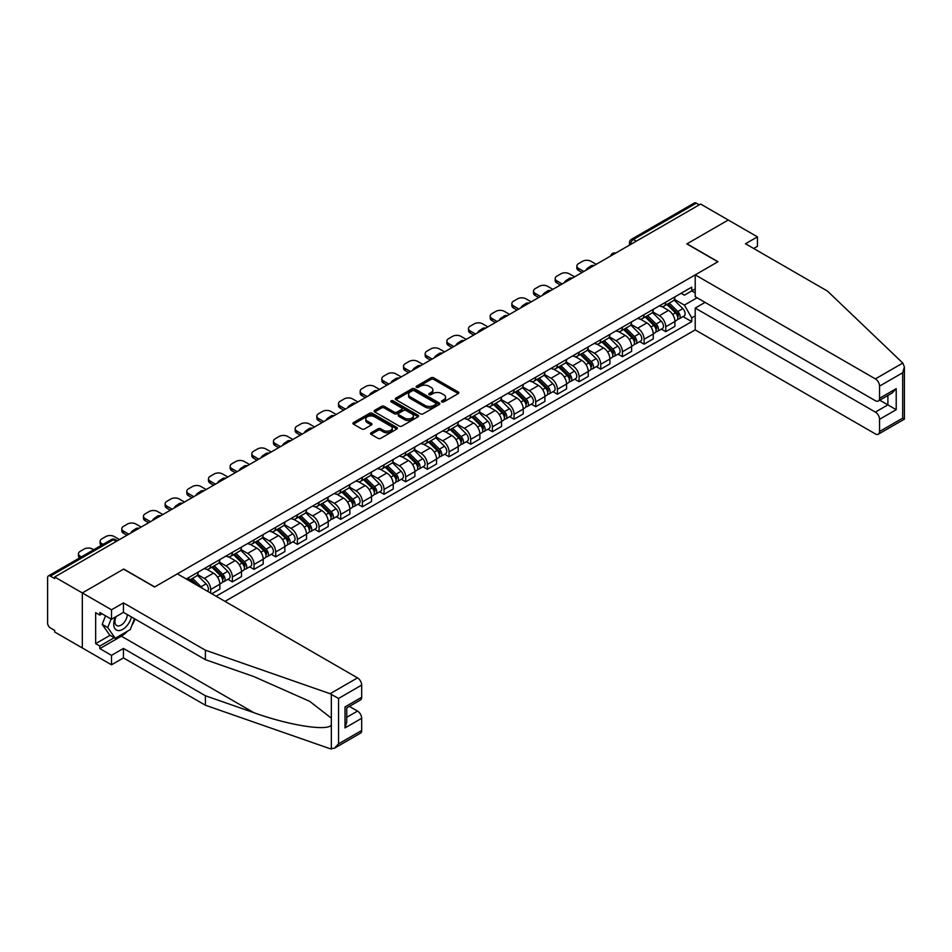 <?xml version="1.0" encoding="UTF-8"?>
<svg xmlns="http://www.w3.org/2000/svg" width="952" height="952" viewBox="0 0 952 952"><rect width="100%" height="100%" fill="white"/><g stroke="black" fill="none" stroke-linecap="round" stroke-linejoin="round"><path stroke-width="1.43" d="M441.871 401.934A1.345 0.773 0 0 0 443.775 401.934L458.269 393.569A1.928 1.119 0 0 0 458.828 392.783A1.928 1.119 0 0 0 458.269 391.998L433.719 377.825A1.928 1.119 0 0 0 430.994 377.825L416.512 386.191A1.345 0.773 0 0 0 418.416 387.285L420.296 386.203A6.176 3.558 0 0 1 429.019 386.203L431.066 387.393A6.176 3.558 0 0 1 432.874 389.903A6.176 3.558 0 0 1 431.066 392.426L429.185 393.509A1.345 0.773 0 0 0 431.101 394.616L432.97 393.533A6.176 3.558 0 0 1 441.704 393.533L443.751 394.711A6.176 3.558 0 0 1 445.56 397.234A6.176 3.558 0 0 1 443.751 399.745L441.871 400.828A1.345 0.773 0 0 0 441.871 401.934L441.871 400.828M371.137 432.767A1.928 1.119 0 0 0 370.578 433.565A1.928 1.119 0 0 0 371.137 434.35L378.027 438.325A1.928 1.119 0 0 0 380.752 438.325L396.841 429.031A1.928 1.119 0 0 0 397.4 428.245A1.928 1.119 0 0 0 396.841 427.46L372.303 413.287A1.928 1.119 0 0 0 369.566 413.287L353.478 422.581A1.928 1.119 0 0 0 352.918 423.366A1.928 1.119 0 0 0 353.478 424.152L361.796 428.959A1.928 1.119 0 0 0 364.521 428.959L371.411 424.973A1.928 1.119 0 0 0 371.982 424.187A1.928 1.119 0 0 0 371.411 423.402L367.282 421.022A5.153 2.975 0 0 1 365.782 418.916A5.153 2.975 0 0 1 368.959 416.167A5.153 2.975 0 0 1 374.576 416.809L390.737 426.139A5.153 2.975 0 0 1 392.248 428.245A5.153 2.975 0 0 1 389.07 430.994A5.153 2.975 0 0 1 383.442 430.352L380.752 428.793A1.928 1.119 0 0 0 378.027 428.793L371.137 432.767L371.137 434.35L378.027 430.399L378.027 428.793M54.681 576.983L700.624 204.049L728.268 220.019L686.868 243.914L717.856 261.8L154.7 586.932L123.724 569.046L82.324 592.941L54.681 576.983L54.681 578.59L50.373 576.103A3.927 2.273 -120 0 0 48.409 575.912A3.927 2.273 -120 0 0 47.6 577.709L47.6 623.108A3.927 2.273 -120 0 0 50.373 627.915L54.681 630.402L54.681 632.009L82.324 647.967L82.324 592.941L82.324 647.967L111.503 664.805L111.503 655.345L123.451 648.443L123.451 657.903L111.503 664.805M420.427 413.834A1.928 1.119 0 0 0 423.152 413.834L439.253 404.552A1.928 1.119 0 0 0 439.812 403.767A1.928 1.119 0 0 0 439.253 402.97L414.703 388.809A1.928 1.119 0 0 0 411.978 388.809L395.889 398.091A1.928 1.119 0 0 0 395.318 398.876A1.928 1.119 0 0 0 395.889 399.673L420.427 413.834M391.724 402.22A1.345 0.773 0 0 1 393.093 402.41L418.023 416.809L401.958 426.079A1.928 1.119 0 0 1 399.233 426.079L374.683 411.907L374.683 410.336A1.928 1.119 0 0 0 374.124 411.121A1.928 1.119 0 0 0 374.683 411.907M374.683 410.336L381.573 406.361A1.928 1.119 0 0 1 384.299 406.361L394.247 412.109A1.928 1.119 0 0 0 396.972 412.109L401.542 409.467A1.928 1.119 0 0 0 402.113 408.682A1.928 1.119 0 0 0 401.542 407.896L391.189 401.911A1.345 0.773 0 0 1 393.093 400.816L418.047 415.215A1.928 1.119 0 0 1 418.606 416A1.928 1.119 0 0 1 418.047 416.786L418.047 415.215M224.993 601.366L695.21 329.892L875.376 433.91A5.891 3.403 -120 0 0 878.327 434.207A5.891 3.403 -120 0 0 879.541 431.506L879.541 419.308A5.891 3.403 -120 0 0 875.376 412.097L887.883 404.874L896.213 409.693L879.541 419.308M636.305 241.189L633.389 239.499A3.927 2.273 60 0 0 631.426 239.309L694.353 202.978A3.927 2.273 60 0 1 696.317 203.169L633.389 239.499A3.927 2.273 120 0 0 630.617 244.319L630.617 244.474M699.232 204.858L696.317 203.169M665.757 302.141A9.032 5.212 60 0 1 663.889 306.199L673.052 300.903A9.032 5.212 -120 0 0 674.932 296.845M652.751 311.875L659.367 315.695A9.032 5.212 60 0 1 665.757 326.762L674.932 321.467A9.032 5.212 -120 0 0 668.542 310.4L661.973 306.615M674.932 321.467L674.932 326.357L665.757 331.653L661.366 329.118M663.889 306.199A9.032 5.212 60 0 1 659.438 305.794M665.757 326.762L665.757 331.653M644.087 314.648A9.032 5.212 60 0 1 642.219 318.706L651.382 313.41A9.032 5.212 -120 0 0 653.262 309.364M639.696 341.625L644.087 344.16L653.262 338.876L653.262 333.985A9.032 5.212 -120 0 0 646.872 322.906L640.303 319.122M642.219 318.706A9.032 5.212 60 0 1 637.769 318.301M631.081 324.382L637.697 328.202A9.032 5.212 60 0 1 644.087 339.269L644.087 344.16M622.418 327.167A9.032 5.212 60 0 1 620.549 331.225L629.712 325.929A9.032 5.212 -120 0 0 631.581 321.871M618.027 354.144L622.418 356.679L631.592 351.383L631.592 346.492A9.032 5.212 -120 0 0 625.202 335.425L618.633 331.629M620.549 331.225A9.032 5.212 60 0 1 616.099 330.808M609.411 336.889L616.027 340.721A9.032 5.212 60 0 1 622.418 351.788L622.418 356.679M600.748 339.674A9.032 5.212 60 0 1 598.879 343.732L608.042 338.436A9.032 5.212 -120 0 0 609.911 334.378M596.357 366.651L600.748 369.186L609.911 363.89L609.911 358.999A9.032 5.212 -120 0 0 603.532 347.932L596.963 344.148M598.879 343.732A9.032 5.212 60 0 1 594.429 343.327M587.741 349.408L594.357 353.228A9.032 5.212 60 0 1 600.748 364.295L600.748 369.186M579.078 352.18A9.032 5.212 60 0 1 577.209 356.238L586.372 350.943A9.032 5.212 -120 0 0 588.241 346.897M574.687 379.158L579.078 381.704L588.241 376.409L588.241 371.518A9.032 5.212 -120 0 0 581.851 360.451L575.294 356.655M577.209 356.238A9.032 5.212 60 0 1 572.759 355.834M566.071 361.915L572.688 365.735A9.032 5.212 60 0 1 579.078 376.802L579.078 381.704M557.408 364.699A9.032 5.212 60 0 1 555.54 368.757L564.703 363.462A9.032 5.212 -120 0 0 566.571 359.404M553.017 391.677L557.408 394.211L566.571 388.916L566.571 384.025A9.032 5.212 -120 0 0 560.181 372.958L553.624 369.174M555.54 368.757A9.032 5.212 60 0 1 551.089 368.341M544.401 374.422L551.018 378.253A9.032 5.212 60 0 1 557.408 389.32L557.408 394.211M535.738 377.206A9.032 5.212 60 0 1 533.87 381.264L543.033 375.969A9.032 5.212 -120 0 0 544.901 371.911M531.347 404.183L535.738 406.718L544.901 401.423L544.901 396.532A9.032 5.212 -120 0 0 538.511 385.465L531.954 381.681M533.87 381.264A9.032 5.212 60 0 1 529.419 380.859M522.731 386.94L529.348 390.76A9.032 5.212 60 0 1 535.738 401.827L535.738 406.718M514.068 389.713A9.032 5.212 60 0 1 512.2 393.771L521.363 388.487A9.032 5.212 -120 0 0 523.231 384.43M509.677 416.69L514.068 419.237L523.231 413.942L523.231 409.051A9.032 5.212 -120 0 0 516.841 397.984L510.284 394.188M512.2 393.771A9.032 5.212 60 0 1 507.749 393.366M501.049 399.447L507.678 403.267A9.032 5.212 60 0 1 514.068 414.346L514.068 419.237M492.398 402.232A9.032 5.212 60 0 1 490.53 406.29L499.693 400.994A9.032 5.212 -120 0 0 501.561 396.936M487.995 429.209L492.398 431.744L501.561 426.448L501.561 421.558A9.032 5.212 -120 0 0 495.171 410.49L488.614 406.706M490.53 406.29A9.032 5.212 60 0 1 486.079 405.873M479.38 411.966L486.008 415.786A9.032 5.212 60 0 1 492.398 426.853L492.398 431.744M470.728 414.739A9.032 5.212 60 0 1 468.86 418.797L478.023 413.501A9.032 5.212 -120 0 0 479.891 409.443M466.325 441.716L470.728 444.251L479.891 438.967L479.891 434.064A9.032 5.212 -120 0 0 473.501 422.997L466.944 419.213M468.86 418.797A9.032 5.212 60 0 1 464.409 418.392M457.71 424.473L464.338 428.293A9.032 5.212 60 0 1 470.728 439.36L470.728 444.251M449.058 427.258A9.032 5.212 60 0 1 447.19 431.304L456.353 426.02A9.032 5.212 -120 0 0 458.221 421.962M444.655 454.223L449.058 456.77L458.221 451.474L458.221 446.583A9.032 5.212 -120 0 0 451.831 435.516L445.274 431.72M447.19 431.304A9.032 5.212 60 0 1 442.74 430.899M436.04 436.98L442.668 440.812A9.032 5.212 60 0 1 449.058 451.879L449.058 456.77M427.388 439.764A9.032 5.212 60 0 1 425.508 443.822L434.683 438.527A9.032 5.212 -120 0 0 436.552 434.469M422.985 466.742L427.388 469.276L436.552 463.981L436.552 459.09A9.032 5.212 -120 0 0 430.161 448.023L423.604 444.239M425.508 443.822A9.032 5.212 60 0 1 421.07 443.418M414.37 449.499L420.998 453.319A9.032 5.212 60 0 1 427.388 464.386L427.388 469.276M405.719 452.271A9.032 5.212 60 0 1 403.838 456.329L413.013 451.034A9.032 5.212 -120 0 0 414.882 446.988M401.316 479.249L405.719 481.783L414.882 476.5L414.882 471.609A9.032 5.212 -120 0 0 408.491 460.53L401.934 456.746M403.838 456.329A9.032 5.212 60 0 1 399.4 455.925M392.7 462.006L399.328 465.825A9.032 5.212 60 0 1 405.719 476.892L405.719 481.783M384.049 464.79A9.032 5.212 60 0 1 382.168 468.848L391.343 463.553A9.032 5.212 -120 0 0 393.212 459.495M379.646 491.767L384.049 494.302L393.212 489.007L393.212 484.116A9.032 5.212 -120 0 0 386.821 473.049L380.264 469.253M382.168 468.848A9.032 5.212 60 0 1 377.73 468.432M371.03 474.512L377.658 478.344A9.032 5.212 60 0 1 384.049 489.411L384.049 494.302M362.379 477.297A9.032 5.212 60 0 1 360.499 481.355L369.673 476.06A9.032 5.212 -120 0 0 371.542 472.002M357.976 504.274L362.379 506.809L371.542 501.514L371.542 496.623A9.032 5.212 -120 0 0 365.151 485.556L358.595 481.772M360.499 481.355A9.032 5.212 60 0 1 356.06 480.95M349.36 487.031L355.988 490.851A9.032 5.212 60 0 1 362.379 501.918L362.379 506.809M340.709 489.804A9.032 5.212 60 0 1 338.829 493.862L348.004 488.566A9.032 5.212 -120 0 0 349.872 484.52M336.306 516.781L340.709 519.328L349.872 514.032L349.872 509.142A9.032 5.212 -120 0 0 343.482 498.075L336.925 494.278M338.829 493.862A9.032 5.212 60 0 1 334.39 493.457M327.69 499.538L334.319 503.358A9.032 5.212 60 0 1 340.709 514.425L340.709 519.328M319.039 502.323A9.032 5.212 60 0 1 317.159 506.381L326.334 501.085A9.032 5.212 -120 0 0 328.202 497.027M314.636 529.3L319.039 531.835L328.202 526.539L328.202 521.648A9.032 5.212 -120 0 0 321.812 510.581L315.255 506.797M317.159 506.381A9.032 5.212 60 0 1 312.708 505.964M306.02 512.045L312.649 515.877A9.032 5.212 60 0 1 319.039 526.944L319.039 531.835M297.369 514.83A9.032 5.212 60 0 1 295.489 518.888L304.664 513.592A9.032 5.212 -120 0 0 306.532 509.534M292.966 541.807L297.369 544.342L306.532 539.046L306.532 534.155A9.032 5.212 -120 0 0 300.142 523.088L293.585 519.304M295.489 518.888A9.032 5.212 60 0 1 291.038 518.483M284.35 524.564L290.979 528.384A9.032 5.212 60 0 1 297.369 539.451L297.369 544.342M275.699 527.337A9.032 5.212 60 0 1 273.819 531.394L282.994 526.111A9.032 5.212 -120 0 0 284.862 522.053M271.296 554.314L275.699 556.861L284.862 551.565L284.862 546.674A9.032 5.212 -120 0 0 278.472 535.607L271.915 531.811M273.819 531.394A9.032 5.212 60 0 1 269.368 530.99M262.681 537.071L269.309 540.891A9.032 5.212 60 0 1 275.699 551.97L275.699 556.861M254.017 539.855A9.032 5.212 60 0 1 252.149 543.913L261.324 538.618A9.032 5.212 -120 0 0 263.192 534.56M249.626 566.833L254.029 569.367L263.192 564.072L263.192 559.181A9.032 5.212 -120 0 0 256.802 548.114L250.245 544.33M252.149 543.913A9.032 5.212 60 0 1 247.698 543.497M241.011 549.59L247.639 553.409A9.032 5.212 60 0 1 254.029 564.476L254.029 569.367M232.347 552.362A9.032 5.212 60 0 1 230.479 556.42L239.654 551.125A9.032 5.212 -120 0 0 241.522 547.067M227.956 579.34L232.347 581.874L241.522 576.591L241.522 571.688A9.032 5.212 -120 0 0 235.132 560.621L228.563 556.837M230.479 556.42A9.032 5.212 60 0 1 226.029 556.016M219.341 562.096L225.969 565.916A9.032 5.212 60 0 1 232.347 576.983L232.347 581.874M210.678 564.881A9.032 5.212 60 0 1 208.809 568.927L217.984 563.643A9.032 5.212 -120 0 0 219.852 559.586M211.796 593.75L219.852 589.098L219.852 584.207A9.032 5.212 -120 0 0 213.462 573.14L206.893 569.344M208.809 568.927A9.032 5.212 60 0 1 204.359 568.522M197.671 574.603L204.287 578.435A9.032 5.212 60 0 1 210.678 589.502L210.678 593.108M188.817 580.482L196.314 576.15A9.032 5.212 -120 0 0 198.183 572.092M189.008 577.388A9.032 5.212 60 0 1 188.341 580.208M695.21 292.918L691.735 290.907L684.369 295.168L681.108 293.275M674.421 299.356L684.369 305.104L697.078 297.774M695.21 315.85L691.735 317.861L684.369 305.104M216.104 596.238L691.735 321.633L691.735 317.861M695.21 288.908L691.735 290.907L691.735 287.147L186.235 578.995M683.036 316.599L691.735 321.633M442.406 402.125L443.751 401.351A6.176 3.558 0 0 0 445.56 398.828L445.56 397.234M432.874 389.903L432.874 391.51A6.176 3.558 0 0 1 431.066 394.033L429.733 394.806M458.269 391.998L458.269 393.569L433.719 379.432A1.928 1.119 0 0 0 430.994 379.432L417.047 387.476M439.253 402.97L439.253 404.552L414.703 390.415A1.928 1.119 0 0 0 411.978 390.415L395.913 399.685L395.889 398.091M435.837 404.314A1.345 0.773 0 0 0 435.837 403.208L414.298 390.772A1.345 0.773 0 0 0 412.383 390.772L410.407 391.915A6.176 3.558 0 0 0 408.598 394.437A6.176 3.558 0 0 0 410.407 396.948L425.139 405.457A6.176 3.558 0 0 0 433.862 405.457L435.837 404.314L435.837 405.921A1.345 0.773 0 0 0 436.23 405.362L436.23 403.767M408.598 394.437L408.598 396.044A6.176 3.558 0 0 0 410.407 398.555L410.407 396.948M435.837 405.921L433.862 407.063A6.176 3.558 0 0 1 425.139 407.063L410.407 398.555M374.707 411.93L381.573 407.968L381.573 406.361M402.113 408.682L402.113 410.288A1.928 1.119 0 0 1 401.542 411.074L396.972 413.715A1.928 1.119 0 0 1 394.247 413.715L384.299 407.968A1.928 1.119 0 0 0 381.573 407.968M404.576 418.071A5.153 2.975 0 0 0 410.205 418.713A5.153 2.975 0 0 0 413.382 415.964A5.153 2.975 0 0 0 411.871 413.858L406.183 410.574A1.928 1.119 0 0 0 403.458 410.574L398.888 413.204A1.928 1.119 0 0 0 398.317 414.001A1.928 1.119 0 0 0 398.888 414.786L404.576 418.071L404.576 419.677A5.153 2.975 0 0 0 410.205 420.32A5.153 2.975 0 0 0 413.382 417.571L413.382 415.964M398.317 414.001L398.317 415.596A1.928 1.119 0 0 0 398.888 416.393L398.888 414.786M404.576 419.677L398.888 416.393M392.248 428.245L392.248 429.852A5.153 2.975 0 0 1 389.07 432.601A5.153 2.975 0 0 1 383.442 431.958L380.752 430.399A1.928 1.119 0 0 0 378.027 430.399M365.782 418.916L365.782 420.522A5.153 2.975 0 0 0 367.282 422.628L367.282 421.022M371.387 424.997L367.282 422.628M396.817 429.043L372.303 414.893A1.928 1.119 0 0 0 369.566 414.893L353.513 424.164L353.478 422.581M666.924 304.438L675.468 312.863A4.915 2.832 60 0 1 676.753 320.229L674.92 321.288M586.789 269.785L586.313 269.511A12.281 7.092 -0 0 1 589.847 266.774M668.625 306.127L672.243 308.21M596.238 264.323L590.954 261.276A5.891 3.403 -0 0 0 582.624 261.276L578.59 263.609A5.891 3.403 -0 0 0 576.864 266.013A5.891 3.403 -0 0 0 578.59 268.416L583.873 271.463M667.876 303.902L677.217 313.125A2.356 1.357 60 0 1 677.848 316.659A2.356 1.357 60 0 1 677.622 316.742M669.292 303.081L677.824 311.506A4.915 2.832 60 0 1 679.121 318.86A4.915 2.832 60 0 1 677.634 319.027M674.064 299.975L682.822 308.615A4.915 2.832 60 0 1 684.119 315.981L679.121 318.86M582.065 272.51L578.59 270.499A5.891 3.403 180 0 1 576.864 268.095L576.864 266.013M645.254 316.957L653.786 325.382A4.915 2.832 60 0 1 655.083 332.736L653.25 333.795M565.119 282.292L564.643 282.018A12.281 7.092 -0 0 1 568.177 279.293M646.955 318.634L650.573 320.729M574.568 276.842L569.284 273.795A5.891 3.403 -0 0 0 560.954 273.795L556.92 276.116A5.891 3.403 -0 0 0 555.194 278.519A5.891 3.403 -0 0 0 556.92 280.923L562.204 283.97M646.206 316.409L655.547 325.632A2.356 1.357 60 0 1 656.178 329.166A2.356 1.357 60 0 1 655.952 329.249M647.622 315.588L656.154 324.013A4.915 2.832 60 0 1 657.451 331.379A4.915 2.832 60 0 1 655.964 331.534M652.394 312.482L661.152 321.122A4.915 2.832 60 0 1 662.449 328.488L657.451 331.379M560.395 285.017L556.92 283.018A5.891 3.403 180 0 1 555.194 280.602L555.194 278.519M623.584 329.463L632.116 337.889A4.915 2.832 60 0 1 633.413 345.255L631.581 346.314M543.449 294.799L542.973 294.525A12.281 7.092 -0 0 1 546.507 291.8M625.286 331.141L628.903 333.236M552.898 289.349L547.614 286.302A5.891 3.403 -0 0 0 539.284 286.302L535.25 288.623A5.891 3.403 -0 0 0 533.525 291.038A5.891 3.403 -0 0 0 535.25 293.442L540.534 296.488M624.536 328.916L633.877 338.138A2.356 1.357 60 0 1 634.496 341.673A2.356 1.357 60 0 1 634.282 341.756M625.952 328.107L634.484 336.52A4.915 2.832 60 0 1 635.781 343.886A4.915 2.832 60 0 1 634.294 344.041M630.724 324.989L639.482 333.64A4.915 2.832 60 0 1 640.779 340.995L635.781 343.886M538.725 297.524L535.25 295.525A5.891 3.403 180 0 1 533.525 293.121L533.525 291.038M902.793 363.057L904.4 366.948L902.674 372.756L879.541 386.107A5.891 3.403 -120 0 0 875.376 378.896L902.793 363.057L827.455 291.074L745.499 243.76L757.447 236.858L728.268 220.019L687.011 243.831L717.986 261.717L695.21 274.866L875.376 378.896M757.447 236.858L757.447 246.318L753.687 248.484M695.21 329.892L695.21 308.079L875.376 412.097M695.21 274.866L695.21 296.691L875.376 400.709A5.891 3.403 -120 0 0 878.327 400.994A5.891 3.403 -120 0 0 879.541 398.305L879.541 386.107M705.075 302.379L695.21 308.079M879.743 400.185L887.883 404.874L887.883 395.485M879.541 398.305L896.213 388.678L892.048 393.081L878.327 400.994M879.541 431.506L902.674 418.154L903.555 418.654M123.451 648.443L205.406 695.757L205.406 705.23L330.094 748.724L334.378 748.248L338.555 743.845L361.677 730.493A5.891 3.403 60 0 1 360.463 733.183L334.378 748.248M205.406 695.757L253.851 712.667C288.254 725.162 326.81 731.374 331.332 725.15L331.332 718.165L309.697 701.338L253.851 676.574L205.406 659.677L123.451 612.35L111.503 619.252L99.829 612.517L99.829 615.087L95.664 612.672L95.664 643.635L99.829 646.039L114.276 637.697M205.406 705.23L123.451 657.903M361.677 685.095L338.555 698.447L330.094 693.711L205.406 650.204L123.451 602.89L111.503 609.792L82.324 592.941L123.581 569.129L154.557 587.015L177.346 573.854L357.512 677.883A5.891 3.403 60 0 1 361.677 685.095L361.677 697.292A5.891 3.403 60 0 1 360.463 699.982L346.742 707.907L346.742 722.116L345.017 727.923L345.017 706.908C347.254 708.205 347.254 708.205 345.017 706.908L361.677 697.292M111.503 609.792L111.503 619.252M127.485 631.2A22.098 12.757 -60 0 1 121.368 636.174L99.829 648.609L111.503 655.345M99.829 648.609L99.829 646.039M123.451 602.89L123.451 612.35M205.406 650.204L205.406 659.677M346.742 717.308L357.512 711.084A5.891 3.403 60 0 1 361.677 718.296L361.677 730.493M357.512 711.084L349.372 706.384M135.017 619.038A22.098 12.757 -60 0 1 131.876 625.416M102.054 613.802L99.829 615.087M95.664 643.635L110.111 635.293M115.478 616.956A12.769 7.378 120 0 0 113.716 624.143A12.769 7.378 120 0 0 121.439 630.01A12.769 7.378 120 0 0 131.4 616.944M116.156 616.563A8.746 5.046 120 0 0 114.93 621.549A8.746 5.046 120 0 0 116.739 625.547A8.746 5.046 120 0 0 123.415 623.274A8.746 5.046 120 0 0 127.282 614.576M134.47 618.717L130.245 629.605L115.251 638.256L109.694 635.055L102.197 624.381L105.529 615.801M115.251 638.256L107.754 627.594L111.086 619.014M102.197 624.381L107.754 627.594M601.914 341.982L610.446 350.395A4.915 2.832 60 0 1 611.743 357.762L609.911 358.821M521.779 307.317L521.303 307.044A12.281 7.092 -0 0 1 524.838 304.307M603.616 343.66L607.233 345.743M531.228 301.855L525.944 298.809A5.891 3.403 -0 0 0 517.614 298.809L513.58 301.141A5.891 3.403 -0 0 0 511.855 303.545A5.891 3.403 -0 0 0 513.58 305.949L518.864 308.995M602.866 341.435L612.207 350.657A2.356 1.357 60 0 1 612.826 354.192A2.356 1.357 60 0 1 612.612 354.275M604.27 340.614L612.814 349.039A4.915 2.832 60 0 1 614.111 356.393A4.915 2.832 60 0 1 612.624 356.56M609.054 337.508L617.812 346.147A4.915 2.832 60 0 1 619.109 353.513L614.111 356.393M517.055 310.043L513.58 308.031A5.891 3.403 180 0 1 511.855 305.628L511.855 303.545M580.244 354.489L588.776 362.914A4.915 2.832 60 0 1 590.073 370.268L588.241 371.328M500.109 319.824L499.633 319.551A12.281 7.092 -0 0 1 503.168 316.826M581.946 356.167L585.563 358.261M509.546 314.374L504.274 311.328A5.891 3.403 -0 0 0 495.944 311.328L491.91 313.648A5.891 3.403 -0 0 0 490.185 316.052A5.891 3.403 -0 0 0 491.91 318.456L497.194 321.514M581.196 353.942L590.538 363.164A2.356 1.357 60 0 1 591.156 366.698A2.356 1.357 60 0 1 590.942 366.782M582.6 353.121L591.144 361.546A4.915 2.832 60 0 1 592.442 368.912A4.915 2.832 60 0 1 590.954 369.067M587.384 350.015L596.142 358.654A4.915 2.832 60 0 1 597.439 366.02L592.442 368.912M495.385 322.55L491.91 320.55A5.891 3.403 180 0 1 490.185 318.147L490.185 316.052M558.574 366.996L567.106 375.421A4.915 2.832 60 0 1 568.403 382.787L566.571 383.846M478.44 332.331L477.963 332.058A12.281 7.092 -0 0 1 481.498 329.332M560.276 368.674L563.893 370.768M487.876 326.881L482.604 323.835A5.891 3.403 -0 0 0 474.274 323.835L470.24 326.155A5.891 3.403 -0 0 0 468.515 328.571A5.891 3.403 -0 0 0 470.24 330.975L475.524 334.021M559.526 366.449L568.868 375.671A2.356 1.357 60 0 1 569.486 379.205A2.356 1.357 60 0 1 569.272 379.301M560.93 365.639L569.475 374.053A4.915 2.832 60 0 1 570.772 381.419A4.915 2.832 60 0 1 569.284 381.573M565.714 362.533L574.472 371.173A4.915 2.832 60 0 1 575.77 378.539L570.772 381.419M473.715 335.068L470.24 333.057A5.891 3.403 180 0 1 468.515 330.653L468.515 328.571M536.904 379.515L545.437 387.928A4.915 2.832 60 0 1 546.734 395.294L544.901 396.353M456.77 344.85L456.294 344.576A12.281 7.092 -0 0 1 459.828 341.851M538.606 381.193L542.223 383.275M466.206 339.388L460.935 336.342A5.891 3.403 -0 0 0 452.593 336.342L448.57 338.674A5.891 3.403 -0 0 0 446.845 341.078A5.891 3.403 -0 0 0 448.57 343.482L453.842 346.528M537.856 378.967L547.198 388.19A2.356 1.357 60 0 1 547.817 391.724A2.356 1.357 60 0 1 547.602 391.808M539.26 378.146L547.805 386.572A4.915 2.832 60 0 1 549.102 393.938A4.915 2.832 60 0 1 547.614 394.092M544.044 375.04L552.803 383.68A4.915 2.832 60 0 1 554.1 391.046L549.102 393.938M452.045 347.575L448.57 345.564A5.891 3.403 180 0 1 446.845 343.16L446.845 341.078M515.234 392.022L523.767 400.447A4.915 2.832 60 0 1 525.064 407.801L523.231 408.86M435.1 357.357L434.624 357.083A12.281 7.092 -0 0 1 438.158 354.358M516.936 393.7L520.554 395.794M444.536 351.907L439.265 348.86A5.891 3.403 -0 0 0 430.923 348.86L426.901 351.181A5.891 3.403 -0 0 0 425.175 353.585A5.891 3.403 -0 0 0 426.901 356L432.172 359.047M516.174 391.474L525.528 400.697A2.356 1.357 60 0 1 526.147 404.231A2.356 1.357 60 0 1 525.932 404.314M517.591 390.653L526.135 399.078A4.915 2.832 60 0 1 527.432 406.445A4.915 2.832 60 0 1 525.944 406.599M522.374 387.547L531.133 396.199A4.915 2.832 60 0 1 532.43 403.553L527.432 406.445M430.375 360.082L426.901 358.083A5.891 3.403 180 0 1 425.175 355.679L425.175 353.585M493.564 404.529L502.097 412.954A4.915 2.832 60 0 1 503.394 420.32L501.561 421.379M413.43 369.864L412.954 369.59A12.281 7.092 -0 0 1 416.488 366.865M495.266 406.218L498.884 408.301M422.867 364.414L417.595 361.367A5.891 3.403 -0 0 0 409.253 361.367L405.231 363.7A5.891 3.403 -0 0 0 403.505 366.103A5.891 3.403 -0 0 0 405.231 368.507L410.502 371.554M494.505 403.981L503.858 413.204A2.356 1.357 60 0 1 504.477 416.738A2.356 1.357 60 0 1 504.262 416.833M495.921 403.172L504.465 411.597A4.915 2.832 60 0 1 505.762 418.951A4.915 2.832 60 0 1 504.274 419.118M500.704 400.066L509.463 408.705A4.915 2.832 60 0 1 510.76 416.072L505.762 418.951M408.705 372.601L405.231 370.59A5.891 3.403 180 0 1 403.505 368.186L403.505 366.103M471.894 417.047L480.427 425.461A4.915 2.832 60 0 1 481.724 432.827L479.891 433.886M391.76 382.383L391.284 382.109A12.281 7.092 -0 0 1 394.818 379.384M473.596 418.725L477.214 420.808M401.197 376.933L395.925 373.874A5.891 3.403 -0 0 0 387.583 373.874L383.561 376.207A5.891 3.403 -0 0 0 381.835 378.61A5.891 3.403 -0 0 0 383.561 381.014L388.832 384.061M472.835 416.5L482.188 425.722A2.356 1.357 60 0 1 482.807 429.257A2.356 1.357 60 0 1 482.593 429.34M474.251 415.679L482.795 424.104A4.915 2.832 60 0 1 484.092 431.47A4.915 2.832 60 0 1 482.604 431.625M479.034 412.573L487.793 421.212A4.915 2.832 60 0 1 489.09 428.578L484.092 431.47M387.036 385.108L383.561 383.109A5.891 3.403 180 0 1 381.835 380.693L381.835 378.61M450.225 429.554L458.757 437.979A4.915 2.832 60 0 1 460.054 445.346L458.221 446.393M370.078 394.89L369.614 394.616A12.281 7.092 -0 0 1 373.148 391.891M451.926 431.232L455.544 433.327M379.527 389.439L374.255 386.393A5.891 3.403 -0 0 0 365.913 386.393L361.891 388.713A5.891 3.403 -0 0 0 360.165 391.117A5.891 3.403 -0 0 0 361.891 393.533L367.163 396.579M451.165 429.007L460.518 438.229A2.356 1.357 60 0 1 461.137 441.764A2.356 1.357 60 0 1 460.923 441.847M452.581 428.198L461.125 436.611A4.915 2.832 60 0 1 462.422 443.977A4.915 2.832 60 0 1 460.935 444.132M457.365 425.08L466.123 433.731A4.915 2.832 60 0 1 467.42 441.085L462.422 443.977M365.366 397.615L361.891 395.615A5.891 3.403 180 0 1 360.165 393.212L360.165 391.117M428.555 442.061L437.087 450.486A4.915 2.832 60 0 1 438.384 457.852L436.552 458.912M348.408 407.408L347.944 407.135A12.281 7.092 -0 0 1 351.478 404.398M430.256 443.751L433.874 445.833M357.857 401.946L352.585 398.9A5.891 3.403 -0 0 0 344.243 398.9L340.221 401.232A5.891 3.403 -0 0 0 338.495 403.636A5.891 3.403 -0 0 0 340.221 406.04L345.493 409.086M429.495 441.526L438.848 450.748A2.356 1.357 60 0 1 439.467 454.282A2.356 1.357 60 0 1 439.253 454.366M430.911 440.705L439.455 449.13A4.915 2.832 60 0 1 440.74 456.484A4.915 2.832 60 0 1 439.265 456.651M435.695 437.599L444.453 446.238A4.915 2.832 60 0 1 445.75 453.604L440.74 456.484M343.696 410.133L340.221 408.122A5.891 3.403 180 0 1 338.495 405.719L338.495 403.636M406.885 454.58L415.417 463.005A4.915 2.832 60 0 1 416.714 470.359L414.882 471.418M326.738 419.915L326.274 419.642A12.281 7.092 -0 0 1 329.808 416.916M408.587 456.258L412.204 458.352M336.187 414.465L330.915 411.419A5.891 3.403 -0 0 0 322.573 411.419L318.551 413.739A5.891 3.403 -0 0 0 316.826 416.143A5.891 3.403 -0 0 0 318.551 418.547L323.823 421.593M407.825 454.033L417.178 463.255A2.356 1.357 60 0 1 417.797 466.789A2.356 1.357 60 0 1 417.583 466.873M409.241 453.212L417.785 461.637A4.915 2.832 60 0 1 419.07 469.003A4.915 2.832 60 0 1 417.595 469.157M414.025 450.106L422.783 458.745A4.915 2.832 60 0 1 424.08 466.111L419.07 469.003M322.026 422.64L318.551 420.641A5.891 3.403 180 0 1 316.826 418.225L316.826 416.143M385.215 467.087L393.747 475.512A4.915 2.832 60 0 1 395.044 482.878L393.212 483.937M305.068 432.422L304.604 432.148A12.281 7.092 -0 0 1 308.139 429.423M386.917 468.765L390.534 470.859M314.517 426.972L309.245 423.926A5.891 3.403 -0 0 0 300.903 423.926L296.881 426.246A5.891 3.403 -0 0 0 295.156 428.662A5.891 3.403 -0 0 0 296.881 431.066L302.153 434.112M386.155 466.539L395.508 475.762A2.356 1.357 60 0 1 396.127 479.296A2.356 1.357 60 0 1 395.913 479.38M387.571 465.73L396.115 474.144A4.915 2.832 60 0 1 397.4 481.51A4.915 2.832 60 0 1 395.925 481.664M392.355 462.612L401.113 471.264A4.915 2.832 60 0 1 402.41 478.618L397.4 481.51M300.356 435.147L296.881 433.148A5.891 3.403 180 0 1 295.156 430.744L295.156 428.662M363.545 479.606L372.077 488.019A4.915 2.832 60 0 1 373.374 495.385L371.542 496.444M283.399 444.941L282.934 444.667A12.281 7.092 -0 0 1 286.469 441.942M365.247 481.284L368.864 483.366M292.847 439.479L287.575 436.433A5.891 3.403 -0 0 0 279.233 436.433L275.211 438.765A5.891 3.403 -0 0 0 273.486 441.169A5.891 3.403 -0 0 0 275.211 443.572L280.483 446.619M364.485 479.058L373.838 488.281A2.356 1.357 60 0 1 374.457 491.815A2.356 1.357 60 0 1 374.243 491.898M365.901 478.237L374.445 486.662A4.915 2.832 60 0 1 375.731 494.017A4.915 2.832 60 0 1 374.255 494.183M370.685 475.131L379.443 483.771A4.915 2.832 60 0 1 380.74 491.137L375.731 494.017M278.674 447.666L275.211 445.655A5.891 3.403 180 0 1 273.486 443.251L273.486 441.169M341.875 492.113L350.407 500.538A4.915 2.832 60 0 1 351.704 507.892L349.872 508.951M261.729 457.448L261.264 457.174A12.281 7.092 -0 0 1 264.799 454.449M343.577 493.79L347.194 495.885M271.177 451.998L265.905 448.951A5.891 3.403 -0 0 0 257.564 448.951L253.541 451.272A5.891 3.403 -0 0 0 251.816 453.676A5.891 3.403 -0 0 0 253.541 456.079L258.813 459.138M342.815 491.565L352.169 500.788A2.356 1.357 60 0 1 352.787 504.322A2.356 1.357 60 0 1 352.573 504.405M344.231 490.744L352.764 499.169A4.915 2.832 60 0 1 354.061 506.535A4.915 2.832 60 0 1 352.585 506.69M349.015 487.638L357.773 496.278A4.915 2.832 60 0 1 359.071 503.644L354.061 506.535M257.004 460.173L253.541 458.174A5.891 3.403 180 0 1 251.816 455.77L251.816 453.676M320.205 504.62L328.738 513.045A4.915 2.832 60 0 1 330.035 520.411L328.202 521.47M240.059 469.955L239.583 469.681A12.281 7.092 -0 0 1 243.129 466.956M321.907 506.297L325.524 508.392M249.507 464.505L244.236 461.458A5.891 3.403 -0 0 0 235.894 461.458L231.871 463.779A5.891 3.403 -0 0 0 230.146 466.194A5.891 3.403 -0 0 0 231.871 468.598L237.143 471.645M321.145 504.072L330.499 513.295A2.356 1.357 60 0 1 331.118 516.829A2.356 1.357 60 0 1 330.903 516.924M322.561 503.263L331.094 511.676A4.915 2.832 60 0 1 332.391 519.042A4.915 2.832 60 0 1 330.915 519.197M327.345 500.157L336.104 508.796A4.915 2.832 60 0 1 337.401 516.163L332.391 519.042M235.334 472.692L231.871 470.681A5.891 3.403 180 0 1 230.146 468.277L230.146 466.194M298.535 517.138L307.068 525.552A4.915 2.832 60 0 1 308.365 532.918L306.532 533.977M218.389 482.474L217.913 482.2A12.281 7.092 -0 0 1 221.459 479.475M300.237 518.816L303.855 520.899M227.837 477.012L222.566 473.965A5.891 3.403 -0 0 0 214.224 473.965L210.202 476.297A5.891 3.403 -0 0 0 208.476 478.701A5.891 3.403 -0 0 0 210.202 481.105L215.473 484.151M299.475 516.591L308.829 525.813A2.356 1.357 60 0 1 309.448 529.348A2.356 1.357 60 0 1 309.233 529.431M300.892 515.77L309.424 524.195A4.915 2.832 60 0 1 310.721 531.561A4.915 2.832 60 0 1 309.245 531.716M305.663 512.664L314.434 521.303A4.915 2.832 60 0 1 315.731 528.669L310.721 531.561M213.665 485.199L210.202 483.188A5.891 3.403 180 0 1 208.476 480.784L208.476 478.701M276.865 529.645L285.398 538.07A4.915 2.832 60 0 1 286.695 545.437L284.862 546.484M196.719 494.98L196.243 494.707A12.281 7.092 -0 0 1 199.789 491.982M278.567 531.323L282.185 533.418M206.167 489.53L200.884 486.484A5.891 3.403 -0 0 0 192.554 486.484L188.532 488.804A5.891 3.403 -0 0 0 186.794 491.208A5.891 3.403 -0 0 0 188.532 493.624L193.803 496.67M277.805 529.098L287.159 538.32A2.356 1.357 60 0 1 287.778 541.855A2.356 1.357 60 0 1 287.563 541.938M279.222 528.277L287.754 536.702A4.915 2.832 60 0 1 289.051 544.068A4.915 2.832 60 0 1 287.575 544.223M283.993 525.171L292.764 533.822A4.915 2.832 60 0 1 294.049 541.176L289.051 544.068M191.995 497.706L188.532 495.706A5.891 3.403 180 0 1 186.794 493.303L186.794 491.208M255.195 542.152L263.728 550.577A4.915 2.832 60 0 1 265.025 557.943L263.192 559.002M175.049 507.487L174.573 507.214A12.281 7.092 -0 0 1 178.119 504.489M256.897 543.842L260.515 545.924M184.498 502.037L179.214 498.991A5.891 3.403 -0 0 0 170.884 498.991L166.862 501.323A5.891 3.403 -0 0 0 165.124 503.727A5.891 3.403 -0 0 0 166.862 506.131L172.133 509.177M256.136 541.605L265.489 550.827A2.356 1.357 60 0 1 266.108 554.361A2.356 1.357 60 0 1 265.894 554.457M257.552 540.795L266.084 549.221A4.915 2.832 60 0 1 267.381 556.575A4.915 2.832 60 0 1 265.905 556.741M262.324 537.69L271.094 546.329A4.915 2.832 60 0 1 272.379 553.695L267.381 556.575M170.325 510.224L166.862 508.213A5.891 3.403 180 0 1 165.124 505.81L165.124 503.727M233.514 554.671L242.058 563.084A4.915 2.832 60 0 1 243.355 570.45L241.522 571.509M153.379 520.006L152.903 519.732A12.281 7.092 -0 0 1 156.437 517.007M235.227 556.349L238.845 558.431M162.828 514.556L157.544 511.498A5.891 3.403 -0 0 0 149.214 511.498L145.18 513.83A5.891 3.403 -0 0 0 143.454 516.234A5.891 3.403 -0 0 0 145.18 518.638L150.464 521.684M234.466 554.123L243.819 563.346A2.356 1.357 60 0 1 244.438 566.88A2.356 1.357 60 0 1 244.224 566.964M235.882 553.302L244.414 561.728A4.915 2.832 60 0 1 245.711 569.094A4.915 2.832 60 0 1 244.236 569.248M240.654 550.197L249.424 558.836A4.915 2.832 60 0 1 250.709 566.202L245.711 569.094M148.655 522.731L145.18 520.732A5.891 3.403 180 0 1 143.454 518.316L143.454 516.234M211.844 567.178L220.388 575.603A4.915 2.832 60 0 1 221.685 582.969L219.852 584.016M131.709 532.513L131.233 532.239A12.281 7.092 -0 0 1 134.767 529.514M213.557 568.856L217.175 570.95M141.158 527.063L135.874 524.016A5.891 3.403 -0 0 0 127.544 524.016L123.51 526.337A5.891 3.403 -0 0 0 121.785 528.741A5.891 3.403 -0 0 0 123.51 531.157L128.794 534.203M212.796 566.63L222.149 575.853A2.356 1.357 60 0 1 222.768 579.387A2.356 1.357 60 0 1 222.554 579.471M214.212 565.821L222.744 574.235A4.915 2.832 60 0 1 224.041 581.601A4.915 2.832 60 0 1 222.566 581.755M218.984 562.703L227.754 571.355A4.915 2.832 60 0 1 229.039 578.709L224.041 581.601M126.985 535.238L123.51 533.239A5.891 3.403 180 0 1 121.785 530.835L121.785 528.741M190.174 579.685L194.041 583.493M191.876 581.375L195.505 583.457M119.488 539.57L114.204 536.523A5.891 3.403 -0 0 0 105.874 536.523L101.84 538.856A5.891 3.403 -0 0 0 100.115 541.26A5.891 3.403 -0 0 0 101.84 543.663L103.054 544.365M197.659 585.587L191.126 579.149M192.542 578.328L201.074 586.753A4.915 2.832 60 0 1 202.252 588.241M197.314 575.222L206.072 583.862A4.915 2.832 60 0 1 207.393 591.216M101.293 545.377A5.891 3.403 180 0 1 100.115 543.342L100.115 541.26M93.748 549.732L92.534 549.042A5.891 3.403 -0 0 0 84.204 549.042L80.17 551.363A5.891 3.403 -0 0 0 78.445 553.766A5.891 3.403 -0 0 0 80.17 556.17L81.384 556.872M79.623 557.896A5.891 3.403 180 0 1 78.445 555.849L78.445 553.766M630.748 244.39L630.617 244.319A3.927 2.273 0 0 1 629.462 242.712L629.462 245.14M210.678 589.502L219.852 584.207M232.347 576.983L241.522 571.688M254.029 564.476L263.192 559.181M275.699 551.97L284.862 546.674M297.369 539.451L306.532 534.155M319.039 526.944L328.202 521.648M340.709 514.425L349.872 509.142M362.379 501.918L371.542 496.623M384.049 489.411L393.212 484.116M405.719 476.892L414.882 471.609M427.388 464.386L436.552 459.09M449.058 451.879L458.221 446.583M470.728 439.36L479.891 434.064M492.398 426.853L501.561 421.558M514.068 414.346L523.231 409.051M535.738 401.827L544.901 396.532M557.408 389.32L566.571 384.025M579.078 376.802L588.241 371.518M600.748 364.295L609.911 358.999M622.418 351.788L631.592 346.492M644.087 339.269L653.262 333.985M204.287 578.435L213.462 573.14M225.969 565.916L235.132 560.621M247.639 553.409L256.802 548.114M269.309 540.891L278.472 535.607M290.979 528.384L300.142 523.088M312.649 515.877L321.812 510.581M334.319 503.358L343.482 498.075M355.988 490.851L365.151 485.556M377.658 478.344L386.821 473.049M399.328 465.825L408.491 460.53M420.998 453.319L430.161 448.023M442.668 440.812L451.831 435.516M464.338 428.293L473.501 422.997M486.008 415.786L495.171 410.49M507.678 403.267L516.841 397.984M529.348 390.76L538.511 385.465M551.018 378.253L560.181 372.958M572.688 365.735L581.851 360.451M594.357 353.228L603.532 347.932M616.027 340.721L625.202 335.425M637.697 328.202L646.872 322.906M659.367 315.695L668.542 310.4M615.373 253.28A3.927 2.273 120 0 0 613.635 254.279M593.703 265.786A3.927 2.273 120 0 0 591.965 266.786M572.033 278.305A3.927 2.273 120 0 0 570.296 279.305M550.351 290.812A3.927 2.273 120 0 0 548.626 291.812M528.681 303.319A3.927 2.273 120 0 0 526.956 304.331M507.011 315.838A3.927 2.273 120 0 0 505.286 316.837M485.341 328.345A3.927 2.273 120 0 0 483.616 329.344M463.672 340.852A3.927 2.273 120 0 0 461.946 341.863M442.002 353.37A3.927 2.273 120 0 0 440.276 354.37M420.332 365.877A3.927 2.273 120 0 0 418.606 366.877M398.662 378.396A3.927 2.273 120 0 0 396.925 379.396M376.992 390.903A3.927 2.273 120 0 0 375.255 391.903M355.322 403.41A3.927 2.273 120 0 0 353.585 404.41M333.652 415.929A3.927 2.273 120 0 0 331.915 416.928M311.982 428.436A3.927 2.273 120 0 0 310.245 429.435M290.312 440.943A3.927 2.273 120 0 0 288.575 441.954M268.642 453.461A3.927 2.273 120 0 0 266.905 454.461M246.973 465.968A3.927 2.273 120 0 0 245.235 466.968M225.303 478.475A3.927 2.273 120 0 0 223.565 479.487M203.633 490.994A3.927 2.273 120 0 0 201.895 491.994M181.963 503.501A3.927 2.273 120 0 0 180.225 504.5M160.293 516.02A3.927 2.273 120 0 0 158.556 517.019M138.623 528.527A3.927 2.273 120 0 0 136.886 529.526M116.227 541.462L113.3 539.772L50.373 576.103M117.37 540.795L115.275 539.582A3.927 2.273 120 0 0 113.3 539.772A3.927 2.273 60 0 0 111.336 539.582L48.409 575.912M443.751 401.351L443.751 399.745M429.185 394.616L429.185 393.509M431.066 394.033L431.066 392.426M416.512 387.285L416.512 386.191M430.994 379.432L430.994 377.825M433.719 379.432L433.719 377.825M411.978 390.415L411.978 388.809M414.703 390.415L414.703 388.809M425.139 407.063L425.139 405.457M433.862 407.063L433.862 405.457M384.299 407.968L384.299 406.361M394.247 413.715L394.247 412.109M396.972 413.715L396.972 412.109M401.542 411.074L401.542 409.467M393.093 402.41L393.093 400.816M380.752 430.399L380.752 428.793M383.442 431.958L383.442 430.352M371.411 424.973L371.411 423.402M369.566 414.893L369.566 413.287M372.303 414.893L372.303 413.287M396.841 429.031L396.841 427.46M675.468 312.863L672.636 314.493M678.336 315.576L677.443 316.088M682.822 308.615L677.824 311.506M578.59 270.499L578.59 268.416M653.786 325.382L650.966 327M656.666 328.083L655.773 328.595M661.152 321.122L656.154 324.013M556.92 283.018L556.92 280.923M632.116 337.889L629.296 339.519M634.996 340.602L634.103 341.113M639.482 333.64L634.484 336.52M535.25 295.525L535.25 293.442M902.674 418.154L902.674 372.756M896.213 388.678L896.213 409.693M331.332 749.022L331.332 725.15M331.332 718.165L331.332 694.282M338.555 698.447L338.555 743.845M361.677 718.296L345.017 727.923M330.094 693.711L357.512 677.883M121.368 636.174L253.851 712.667M610.446 350.395L607.626 352.026M613.314 353.109L612.433 353.62M617.812 346.147L612.814 349.039M513.58 308.031L513.58 305.949M588.776 362.914L585.956 364.533M591.644 365.616L590.764 366.127M596.142 358.654L591.144 361.546M491.91 320.55L491.91 318.456M567.106 375.421L564.286 377.052M569.974 378.134L569.094 378.646M574.472 371.173L569.475 374.053M470.24 333.057L470.24 330.975M545.437 387.928L542.616 389.558M548.304 390.641L547.424 391.153M552.803 383.68L547.805 386.572M448.57 345.564L448.57 343.482M523.767 400.447L520.946 402.077M526.635 403.148L525.754 403.66M531.133 396.199L526.135 399.078M426.901 358.083L426.901 356M502.097 412.954L499.276 414.584M504.965 415.667L504.084 416.179M509.463 408.705L504.465 411.597M405.231 370.59L405.231 368.507M480.427 425.461L477.606 427.091M483.295 428.174L482.414 428.686M487.793 421.212L482.795 424.104M383.561 383.109L383.561 381.014M458.757 437.979L455.937 439.61M461.625 440.681L460.744 441.192M466.123 433.731L461.125 436.611M361.891 395.615L361.891 393.533M437.087 450.486L434.267 452.117M439.955 453.2L439.074 453.711M444.453 446.238L439.455 449.13M340.221 408.122L340.221 406.04M415.417 463.005L412.597 464.624M418.285 465.707L417.404 466.218M422.783 458.745L417.785 461.637M318.551 420.641L318.551 418.547M393.747 475.512L390.927 477.142M396.615 478.225L395.734 478.737M401.113 471.264L396.115 474.144M296.881 433.148L296.881 431.066M372.077 488.019L369.257 489.649M374.945 490.732L374.065 491.244M379.443 483.771L374.445 486.662M275.211 445.655L275.211 443.572M350.407 500.538L347.587 502.156M353.275 503.239L352.395 503.751M357.773 496.278L352.764 499.169M253.541 458.174L253.541 456.079M328.738 513.045L325.917 514.675M331.605 515.758L330.725 516.27M336.104 508.796L331.094 511.676M231.871 470.681L231.871 468.598M307.068 525.552L304.247 527.182M309.935 528.265L309.055 528.777M314.434 521.303L309.424 524.195M210.202 483.188L210.202 481.105M285.398 538.07L282.577 539.701M288.266 540.772L287.385 541.283M292.764 533.822L287.754 536.702M188.532 495.706L188.532 493.624M263.728 550.577L260.907 552.208M266.596 553.29L265.715 553.802M271.094 546.329L266.084 549.221M166.862 508.213L166.862 506.131M242.058 563.084L239.238 564.715M244.926 565.797L244.045 566.309M249.424 558.836L244.414 561.728M145.18 520.732L145.18 518.638M220.388 575.603L217.568 577.233M223.256 578.304L222.363 578.816M227.754 571.355L222.744 574.235M123.51 533.239L123.51 531.157M206.072 583.862L201.074 586.753M101.84 545.056L101.84 543.663M80.17 557.574L80.17 556.17M615.706 253.089A3.927 3.927 0 0 0 610.66 255.993M594.036 265.596A3.927 3.927 0 0 0 588.99 268.512M572.366 278.103A3.927 3.927 0 0 0 567.321 281.019M550.696 290.622A3.927 3.927 0 0 0 545.651 293.525M529.014 303.129A3.927 3.927 0 0 0 523.981 306.044M507.345 315.647A3.927 3.927 0 0 0 502.311 318.551M485.675 328.154A3.927 3.927 0 0 0 480.641 331.058M464.005 340.661A3.927 3.927 0 0 0 458.971 343.577M442.335 353.18A3.927 3.927 0 0 0 437.301 356.084M420.665 365.687A3.927 3.927 0 0 0 415.631 368.602M398.995 378.194A3.927 3.927 0 0 0 393.961 381.109M377.325 390.713A3.927 3.927 0 0 0 372.291 393.616M355.655 403.22A3.927 3.927 0 0 0 350.622 406.135M333.985 415.726A3.927 3.927 0 0 0 328.952 418.642M312.315 428.245A3.927 3.927 0 0 0 307.282 431.149M290.646 440.752A3.927 3.927 0 0 0 285.6 443.668M268.976 453.271A3.927 3.927 0 0 0 263.93 456.175M247.306 465.778A3.927 3.927 0 0 0 242.26 468.682M225.636 478.285A3.927 3.927 0 0 0 220.59 481.2M203.966 490.804A3.927 3.927 0 0 0 198.92 493.707M182.296 503.31A3.927 3.927 0 0 0 177.25 506.226M160.626 515.817A3.927 3.927 0 0 0 155.581 518.733M138.956 528.336A3.927 3.927 0 0 0 133.911 531.24M115.275 539.582A3.927 3.927 0 0 0 111.336 539.582M631.426 239.309A3.927 3.927 0 0 0 629.462 242.712M904.4 366.948L904.4 419.142L878.327 434.207"/></g></svg>
